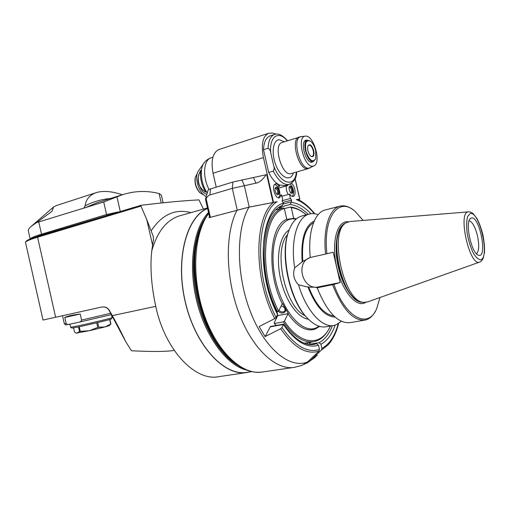 <?xml version="1.0" encoding="UTF-8"?>
<svg xmlns="http://www.w3.org/2000/svg" width="510" height="510" viewBox="0 0 510 510"><rect width="100%" height="100%" fill="white"/><g stroke="black" fill="none" stroke-linecap="round" stroke-linejoin="round"><path stroke-width="0.76" d="M208.309 189.637L232.872 182.032L267.285 174.503L263.44 157.603C260.999 144.426 262.701 136.323 268.541 133.295L219.083 149.475M208.316 189.599L205.626 198.524L205.517 199.429L206.161 198.728C207.372 196.528 208.615 195.266 209.897 194.941L232.305 188.375L255.95 183.16C259.316 182.631 262.688 179.813 266.054 174.707M249.014 207.162L277.172 201.692C256.16 213.881 254.401 276.943 276.108 317.418L274.775 318.616L259.137 326.559L265.092 336.606L280.64 328.733L281.96 327.535C294.837 345.978 307.345 353.283 319.483 349.458L319.05 351.09L307.498 361.998C289.808 369.087 264.881 349.095 250.506 312.012C236.034 275.043 235.92 228.971 249.014 207.162L209.929 217.458L249.231 207.079L244.315 185.462L241.848 179.851M277.172 201.692L249.231 207.079M270.166 135.87L270.007 135.921C266.061 137.483 263.899 142.08 263.511 149.717L268.693 172.488C271.856 178.761 275.394 182.911 279.321 184.945L279.601 186.195L279.27 186.22C278.001 184.371 276.745 183.594 275.502 183.88C271.046 184.843 275.132 199.448 279.397 197.816L281.59 194.935L282.591 199.302L282.132 201.15M287.315 184.932L287.787 185.532L287.965 184.748M291.497 183.313C295.124 185.685 296.501 195.776 293.269 196.382C292.115 196.643 290.942 195.891 289.744 194.131L289.419 194.163L290.4 198.466L291.644 200.092L291.28 202.336L290.177 204.472L279.034 207.462L279.372 208.96M314.326 213.709C308.563 206.728 302.558 202.024 296.304 199.582L299.81 199.206L298.752 199.831M276.19 134.105L272.41 133.014L268.541 133.295M276.108 317.418L277.587 314.498C255.293 272.659 260.208 208.482 283.483 203.235L282.177 201.138M289.176 184.403L284.816 185.64L279.321 184.945M287.219 140.843C278.811 130.031 269.089 136.355 270.721 152.751L273.672 165.718C274.405 167.796 274.272 169.601 273.271 171.13L268.693 172.488M270.721 152.751C270.472 150.526 269.592 149.035 268.069 148.276L263.511 149.717M312.681 166.215L314.109 165.807C321.651 162.435 313.522 134.595 305.407 136.164C296.304 136.297 303.858 167.465 312.681 166.215M313.631 161.319L311.782 162.269C305.586 163.136 299.867 141.538 305.955 140.205L307.505 140.205M310.309 141.034L307.345 140.25C301.168 141.684 307.677 163.812 313.535 161.351L315.537 159.069M315.69 150.635C314.632 146.37 312.968 143.265 310.705 141.315C305.987 139.364 304.495 142.985 306.229 152.171C309.723 160.771 312.898 162.894 315.747 158.527L315.69 150.635M313.733 150.66C314.44 155.665 313.465 157.533 310.82 156.251C308.219 153.389 307.224 150.004 307.836 146.096C309.768 143.355 311.731 144.872 313.733 150.66M307.842 146.07L308.811 145.082C310.666 145.006 312.145 146.899 313.248 150.756C313.848 153.905 313.491 155.818 312.165 156.513L310.794 156.238M278.549 188.082L287.462 185.557M279.601 186.195L277.797 186.711M281.259 194.967L279.748 195.387C280.111 192.378 279.448 189.471 277.759 186.654L279.27 186.22M283.483 203.235L282.368 205.402M276.42 316.793L276.93 317.488M282.546 208.112L279.034 207.462M307.147 342.745L307.473 344.148M308.123 344.282L311.444 342.044M335.134 325.138C331.902 334.528 327.171 340.884 320.956 344.212L319.024 342.72L308.728 344.384M320.956 344.212L321.918 348.413C329.479 344.25 334.917 336.033 338.232 323.761M317.347 355.234L309.965 360.901L321.485 350.038L321.918 348.413M296.304 199.582L298.082 199.499M309.965 360.901L304.355 364.312M209.482 216.89L209.017 217.713L209.929 217.458M206.04 196.936L206.289 196.127M218.917 149.526C212.708 152.63 210.751 160.529 213.04 173.215L216.176 187.011M206.199 196.42C199.047 193.966 193.864 177.18 198.384 170.997L198.76 170.474M205.772 192.213C201.45 185.034 199.78 177.69 200.768 170.187C195.923 179.52 197.587 186.858 205.772 192.213M206.901 194.17C199.576 193.43 194.801 174.152 201.329 171.66M204.025 195.107L200.086 192.882C196.248 188.445 194.661 183.294 195.304 177.416L197.364 173.228M200.188 192.984L199.576 192.417C196.018 188.305 194.546 183.523 195.145 178.079L195.362 177.148M282.457 205.377C271.906 209.584 265.563 222.934 263.421 245.425C262.491 269.095 267.189 291.828 277.523 313.624L277.587 314.498M265.092 336.606L270.523 326.464L283.573 324.118L281.96 327.535M276.337 318.667L275.77 317.883M319.483 349.458L318.52 345.232L316.576 343.74L311.298 344.588M307.498 361.998L301.945 365.396L294.397 367.347C276.025 370.585 252.246 348.827 238.776 312.662C225.241 276.573 225.006 232.687 237.112 209.98M222.672 351.071L218.956 346.354C199.512 320.707 189.465 274.399 196.433 242.907L198.109 236.098M205.791 217.279C194.1 233.644 190.051 265.149 196.713 296.412C203.375 327.675 219.988 354.973 237.45 365.217M246.738 370.164C226.905 365.428 205.409 336.976 196.694 300.976C187.903 265.009 193.507 228.015 208.475 212.466M251.691 371.643L247.108 372.319C224.802 376.571 195.967 346.322 185.614 303.106C175.051 259.947 186.316 217.362 207.557 208.418M249.772 371.93L247.127 372.491C224.77 376.75 195.865 346.43 185.506 303.112C174.924 259.858 186.226 217.183 207.519 208.246M246.483 372.587L218.682 376.673C195.508 381.614 165.266 350.478 155.939 307.179C151.355 286.257 149.959 267.489 151.75 250.875C157.386 231.527 166.649 219.855 179.539 215.857L180.177 215.679M203.413 209.094L198.945 199.882C182.37 200.819 167.65 202.132 141.219 205.256L140.945 206.116L146.765 219.58L152.528 245.01M151.75 250.875L153.427 239.592L153.306 236.544L146.765 219.58M25.538 242.505L25.685 241.976C26.66 240.918 30.619 239.33 37.568 237.22L140.945 206.116M141.219 205.256L37.963 236.391C31.136 238.463 27.24 240.031 26.278 241.083L25.685 241.976M109.095 310.309L109.331 310.329C108.05 308.391 106.456 307.275 104.563 306.988L101.809 307.026L43.025 320.038M109.331 310.329L112.308 315.626C117.376 324.717 121.807 333.342 125.613 341.496L131.44 350.752C151.706 351.804 165.973 351.696 174.248 350.427M32.41 238.183L41.151 235.123L139.319 205.83M144.642 204.848L147.288 204.542M42.171 234.817L41.52 234.205C34.291 236.417 30.517 238.017 30.198 239.011M30.173 239.018L28.299 230.698C28.158 229.551 29.255 228.008 31.582 226.07L36.497 222.634L103.721 201.992L106.558 214.525L107.202 215.194M36.497 222.634L52.026 211.338L53.556 207.009L56.329 205.568M110.53 198.466C101.873 199.219 93.406 201.66 85.132 205.791L84.073 207.78M85.132 205.791C85.897 199.499 89.499 195.139 95.931 192.716C102.797 190.504 111.601 191.18 122.33 194.744M38.766 222.028L41.52 234.205L106.558 214.525L117.708 212.02M84.15 208.137L97.276 202.642M163.111 202.795L161.351 195.049L159.094 193.539C146.861 190.466 134.678 190.848 122.534 194.68L103.721 201.992M66.115 323.41L64.77 317.469C67.556 316.047 72.707 314.906 80.223 314.052L81.587 320.082C81.058 321.504 80.07 322.243 78.61 322.294L69.653 324.213C68.34 324.736 67.161 324.468 66.115 323.41L64.305 323.678M80.223 314.052L64.77 317.469M111.441 314.74L112.104 317.679C113.322 317.762 89.371 323.506 77.004 326.088L70.622 327.267L69.921 324.156M112.098 317.711L111.257 319.03C112.372 319.132 89.741 324.577 78.049 327.012L71.986 328.102M78.457 326.923L79.503 331.557L76.685 333.208M76.71 333.215L74.587 332.227L73.606 327.892M76.283 333.087L89.307 330.722L80.287 331.398L79.235 326.757M80.287 331.398L79.503 331.557M96.702 322.811L97.754 327.458L89.307 330.722L105.079 326.916L98.787 327.21L97.735 322.562M98.787 327.21L97.754 327.458M110.689 324.092L109.261 325.635L105.079 326.916L110.689 324.092L109.663 319.572M110.906 324.016L109.886 319.509M283.26 202.368L291.522 200.13M289.419 194.163L281.89 196.242M278.575 188.139L286.288 185.952C285.944 188.878 286.588 191.728 288.214 194.495M287.787 185.532L286.288 185.952M292.453 196.414C294.455 192.614 293.741 188.47 290.324 183.989M290.215 186.112L290.043 186.144C287.818 186.609 289.884 194.08 292.007 193.264C294.136 192.837 292.358 185.755 290.215 186.112M289.916 186.195L289.909 186.195C292.568 188.011 293.205 190.383 291.841 193.296M291.592 193.284C293.785 193.086 292.09 185.927 289.935 186.277L289.699 186.335M289.202 187.227L289.495 187.132C291.65 188.694 292.115 190.568 290.904 192.748L290.713 192.774M277.759 186.654L274.82 184.263M278.568 197.861L279.748 195.387M276.241 187.266L276.05 187.297C273.704 187.808 275.846 195.47 278.097 194.616C280.334 194.157 278.505 186.889 276.241 187.266M275.916 187.355L275.935 187.348C278.721 189.216 279.384 191.645 277.924 194.648M277.657 194.635C279.977 194.45 278.243 187.074 275.961 187.438L275.687 187.501M275.158 188.439L275.515 188.311C277.772 189.905 278.256 191.83 276.968 194.087L276.72 194.112M367.544 301.939L363.84 302.366C343.874 302.615 328.121 231.228 346.233 222.774L349.898 221.512L468.562 211.867C457.189 211.357 469.621 267.297 479.731 262.038L479.802 262.012C480.917 261.713 482.046 260.483 483.187 258.321L484.481 252.546C484.761 247.924 484.251 242.04 482.944 234.9C481.077 227.887 479.037 222.366 476.818 218.337L473.21 213.728C471.24 212.268 469.691 211.65 468.562 211.867M363.152 220.435L355.011 211.274C338.716 196.395 322.798 216.909 326.897 253.744L333.247 252.265L340.144 282.508L333.891 284.401C345.863 318.418 368.303 329.071 376.616 308.818L380.007 297.508M353.494 210.094C348.732 206.397 344.18 205.103 339.839 206.199C329.358 208.641 322.849 228.684 325.597 254.044L326.897 253.744M325.597 254.044L310.278 257.493C307.657 232.394 314.428 212.485 325.144 209.986L325.488 209.897M313.561 222.647C305.037 228.008 301.448 240.924 302.793 261.388L310.271 257.461M333.891 284.401L317.182 287.818L316.99 287.468L317.602 287.289L307.989 287.085L298.509 284.797C306.236 310.762 322.154 328.179 333.903 325.431L336.186 324.774L341.324 321.3M318.151 214.678C315.097 213.511 312.165 213.301 309.347 214.053C297.33 216.731 290.247 240.388 294.665 267.897C292.536 274.278 293.817 279.907 298.509 284.797M294.665 267.897L302.793 261.388M310.66 257.41C294.755 261.815 302.462 290.853 318.508 286.881L340.144 282.508M307.989 287.085C315.856 306.682 324.902 316.684 335.127 317.105M333.808 315.881C324.245 314.613 315.843 304.954 308.607 286.907M317.858 289.61L316.99 287.468M364.688 320.14L350.026 322.658C337.958 323.697 327.012 312.082 317.182 287.818M332.584 284.707C342.401 309.277 353.213 321.064 365.026 320.082C369.304 319.196 372.804 316.149 375.526 310.947M333.54 325.495L326.139 326.77C320.255 327.803 314.09 325.004 307.645 318.387C290.126 301.117 279.958 254.751 288.564 231.604C291.612 222.838 296.004 217.642 301.741 216.01L302.099 215.921M314.249 221.002C304.75 225.841 300.728 239.356 302.169 261.534M307.645 318.387L306.982 317.749C289.744 300.753 279.76 255.217 288.22 232.445L289.291 229.583M295.972 219.23C279.933 215.462 268.572 242.499 274.686 275.744C280.545 309.028 301.531 334.222 315.932 327.994L319.164 326.253M319.693 326.406L315.358 328.995C306.51 332.016 297.387 326.961 287.997 313.835L288.335 313.605L282.629 303.59L282.291 303.82C266.182 272.028 269.548 224.77 286.805 219.37L293.696 218.356L296.393 218.873M306.249 214.85C301.263 210.553 296.265 208.169 291.267 207.691L293.696 218.356M304.77 213.626C299.95 209.674 295.131 207.474 290.317 207.028L291.267 207.691M284.357 208.615L290.317 207.028M286.805 219.37L284.344 208.558L283.388 207.882L275.445 210.043M276.707 311.967L278.607 311.068L282.291 303.82M283.388 207.882C261.528 212.817 256.804 272.557 277.51 311.814M284.344 208.558C262.848 213.531 258.258 272.353 278.607 311.068M277.293 315.072L277.669 315.601L288.335 313.605M281.24 305.879L283.356 306.74C289.195 310.341 282.891 315.907 278.281 311.285M287.997 313.835L284.395 321.134L283.305 321.874L274.622 323.448L274.144 322.996L277.669 315.601M283.305 321.874C293.543 336.587 303.711 343.179 313.816 341.662C320.376 340.336 325.616 335.707 329.53 327.771M313.363 341.732L304.323 343.185M276.031 325.476L274.622 323.448M284.395 321.134C300.753 346.207 321.587 346.469 330.378 326.037M275.897 325.495L274.144 322.996M277.746 315.881L277.249 315.167M281.214 305.93L283.26 306.708L284.848 308.314L284.988 310.807C283.394 312.477 281.373 312.356 278.919 310.443M469.13 220.696C472.413 221.837 475.205 226.886 477.487 235.843C479.387 245.265 479.049 251.239 476.461 253.776M471.387 218.012L470.188 218.758C464.871 223.291 471.622 253.438 478.335 255.14C487.987 259.373 479.719 215.545 471.387 218.012M232.872 182.032L232.305 188.375L237.207 209.941M209.897 194.941L210.534 188.694M210.388 217.324L206.161 198.728M266.704 174.579L272.99 202.183M253.444 177.576L255.95 183.16M273.462 202.107L267.183 174.509M291.28 202.336C297.948 203.146 304.502 206.939 310.941 213.728M295.041 178.749L299.702 199.206M273.271 171.13C278.485 181.018 283.84 185.423 289.336 184.359C294.27 181.7 296.718 177.569 296.68 171.978M270.007 135.921L274.501 134.461C270.58 136.017 268.438 140.62 268.069 148.276M273.672 165.718C280.373 184.614 295.035 187.954 296.355 172.074M293.371 172.941C290.713 181.777 281.354 178.322 276.235 166.037C270.969 153.873 272.882 139.415 279.486 139.746L284.242 141.786M308.263 168.6L291.325 173.534C282.266 177.295 272.55 144.725 282.106 142.462L282.202 142.43M299.185 137.05L299.089 137.082C290.247 139.039 298.548 170.117 307.511 168.721L310.156 167.86M313.93 165.903L308.837 168.192C299.491 169.556 291.541 136.776 301.187 136.629L282.189 142.437M283.515 203.981L291.184 201.909M290.177 204.472C296.246 205.198 302.245 208.488 308.174 214.353M332.341 325.699C329.173 334.031 324.73 339.705 319.024 342.72M321.485 350.038L327.892 345.111C332.762 339.819 336.345 332.616 338.64 323.506M293.773 367.436L262.357 372.013C242.524 375.538 217.094 352.219 204.14 314.644C191.084 277.147 193.704 233.299 208.698 213.441M299.784 199.2L295.099 178.621M213.04 173.215L263.44 157.603M208.96 189.229C202.272 176.951 203.573 159.719 211.102 157.762L211.255 157.711M204.14 162.849L203.643 163.563C199.391 169.709 201.163 184.308 207.277 192.952M280.64 328.733C293.837 347.61 306.637 355.062 319.05 351.09M273.666 202.209C253.961 217.285 253.521 279.078 274.775 318.616M270.039 326.884L283.458 324.481M316.576 343.74L314.16 344.346C304.445 345.978 294.251 339.239 283.573 324.124M190.925 212.632C175.159 208.475 161.893 214.557 151.132 230.883M55.647 317.316L37.568 237.22L37.963 236.391M155.754 306.351L112.308 315.626M132.715 207.493L132.568 207.863M40.985 235.48L41.151 235.123M159.094 193.539L161.236 202.993M120.213 211.261L116.943 196.796M110.67 313.274L81.587 320.082M111.378 314.619L78.699 322.275M199.888 230.125L197.051 240.663C189.816 273.341 200.283 321.574 220.467 348.19L226.096 355.119M318.52 345.232C307.135 348.661 295.43 341.783 283.413 324.596M290.4 198.466L282.604 200.596M363.84 302.366L362.03 302.169C342.267 302.404 326.751 232.063 344.664 223.686L346.233 222.774M345.493 223.201C337.429 226.612 333.98 245.769 338.404 265.965C342.739 286.18 353.863 302.366 362.667 302.239M363.031 302.277C354.138 303.208 342.529 286.856 338.073 266.073C333.508 245.31 337.314 225.777 345.78 223.036M365.868 302.353L364.344 303.099C354.801 307.039 340.763 288.539 336.147 264.505C331.366 240.49 337.703 220.084 348.292 221.818M316.2 287.57L318.508 286.881M305.114 315.658C285.109 307.447 272.754 250.117 287.57 234.568M308.493 319.254C297.661 318.049 285.128 300.32 280.455 278.466C275.7 256.626 279.811 235.435 289.157 229.927M480.956 259.775C489.9 256.575 479.547 211.433 470.341 213.467L467.625 216.469C466.516 220.702 466.363 226.363 467.173 233.433C468.556 240.745 470.571 247.261 473.216 252.979C476.002 257.563 478.584 259.826 480.956 259.775M287.544 140.741C282.623 135.118 278.275 133.027 274.501 134.461M305.407 136.164L301.187 136.629M310.858 162.148L313.471 161.37M304.738 141.066L307.345 140.25M315.167 357.338L306.816 363.209M205.517 199.429L209.629 217.54M295.111 178.589L299.803 199.206M212.906 157.176L211.102 157.762C207.972 158.852 205.485 160.79 203.643 163.563L198.384 170.997M199.576 192.417L200.086 192.882M195.145 178.079L195.304 177.416M313.695 344.422L314.16 344.346M207.449 207.952L180.17 215.679M153.312 236.551L153.395 236.94M125.607 341.496L108.904 309.978L107.227 308.148L104.563 306.988M25.5 242.352L43.031 320.044M53.563 207.009L31.582 226.07M95.931 192.716L55.972 205.683M95.893 203.082L122.534 194.68M62.52 315.786L64.311 323.697C66.918 325.52 62.972 325.106 69.653 324.213M111.378 314.625L78.61 322.294M72.006 328.108L70.635 327.267M218.956 346.354L220.467 348.19C234.103 365.976 248.07 373.919 262.357 372.013M196.433 242.907L197.051 240.663C199.442 229.302 203.299 220.129 208.628 213.135M298.076 199.487C303.966 202.451 309.544 207.213 314.804 213.773M291.58 200.111L283.254 202.368M479.591 262.089L367.691 301.888M339.839 206.199L325.144 209.986M309.347 214.053L301.741 216.01M288.22 232.445L288.564 231.604"/></g></svg>

